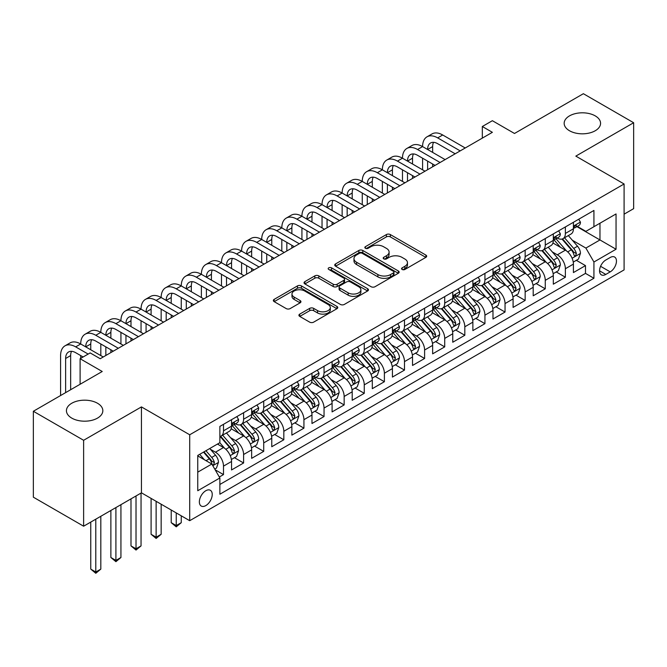 <?xml version="1.0" encoding="UTF-8"?>
<svg xmlns="http://www.w3.org/2000/svg" width="667" height="667" viewBox="0 0 667 667"><rect width="100%" height="100%" fill="white"/><g stroke="black" fill="none" stroke-linecap="round" stroke-linejoin="round"><path stroke-width="1" d="M402.134 269.468A1.951 1.126 0 0 0 404.894 269.468L425.871 257.362A2.793 1.609 0 0 0 426.688 256.22A2.793 1.609 0 0 0 425.871 255.077L390.337 234.567A2.793 1.609 0 0 0 386.393 234.567L365.416 246.673A1.951 1.126 0 0 0 364.849 247.474A1.951 1.126 0 0 0 365.416 248.274A1.951 1.126 0 0 0 368.184 248.274L370.894 246.707A8.929 5.161 0 0 1 383.525 246.707L386.493 248.416A8.929 5.161 0 0 1 389.103 252.059A8.929 5.161 0 0 1 386.493 255.711L383.775 257.279A1.951 1.126 0 0 0 383.2 258.071A1.951 1.126 0 0 0 383.775 258.871A1.951 1.126 0 0 0 386.543 258.871L389.253 257.304A8.929 5.161 0 0 1 401.884 257.304L404.844 259.013A8.929 5.161 0 0 1 407.462 262.656A8.929 5.161 0 0 1 404.844 266.308L402.134 267.876A1.951 1.126 0 0 0 401.559 268.676A1.951 1.126 0 0 0 402.134 269.468L402.134 267.876M97.499 403.252A18.201 10.505 0 0 0 77.664 400.975A18.201 10.505 0 0 0 66.433 410.68A18.201 10.505 0 0 0 71.761 418.109A18.201 10.505 0 0 0 91.596 420.393A18.201 10.505 0 0 0 102.835 410.68A18.201 10.505 0 0 0 97.499 403.252M595.239 115.883A18.201 10.505 0 0 0 575.404 113.607A18.201 10.505 0 0 0 564.165 123.312A18.201 10.505 0 0 0 569.501 130.749A18.201 10.505 0 0 0 589.336 133.025A18.201 10.505 0 0 0 600.567 123.312A18.201 10.505 0 0 0 595.239 115.883M205.795 505.603A9.105 5.253 120 0 0 211.747 497.582A9.105 5.253 120 0 0 210.347 490.287A9.105 5.253 120 0 0 205.795 490.737A9.105 5.253 120 0 0 199.85 498.758A9.105 5.253 120 0 0 201.251 506.053A9.105 5.253 120 0 0 205.795 505.603M299.733 314.115A2.793 1.609 0 0 0 298.916 315.258A2.793 1.609 0 0 0 299.733 316.4L309.705 322.153A2.793 1.609 0 0 0 313.648 322.153L336.943 308.704A2.793 1.609 0 0 0 337.76 307.562A2.793 1.609 0 0 0 336.943 306.42L301.409 285.91A2.793 1.609 0 0 0 297.465 285.91L274.17 299.358A2.793 1.609 0 0 0 273.353 300.5A2.793 1.609 0 0 0 274.17 301.634L286.21 308.588A2.793 1.609 0 0 0 290.162 308.588L300.125 302.835A2.793 1.609 0 0 0 300.942 301.692A2.793 1.609 0 0 0 300.125 300.559L294.155 297.107A7.47 4.31 0 0 1 291.971 294.055A7.47 4.31 0 0 1 296.582 290.078A7.47 4.31 0 0 1 304.719 291.012L328.106 304.519A7.47 4.31 0 0 1 330.298 307.562A7.47 4.31 0 0 1 325.688 311.547A7.47 4.31 0 0 1 317.55 310.614L313.648 308.362A2.793 1.609 0 0 0 309.705 308.362L299.733 314.115L299.733 316.4M624.095 214.174L633.65 208.654L633.65 122.736L583.375 93.705L514.499 133.475L492.371 120.702L482.316 126.505L492.371 132.316L100.217 358.721L90.162 352.918L80.107 358.721L80.107 384.267M83.625 440.287L83.625 526.205L141.446 492.83L141.446 406.903L83.625 440.287L33.35 411.264L102.226 371.494L80.107 358.721M141.446 406.903L189.711 434.776L624.095 183.984L624.095 269.902L189.711 520.694L189.711 434.776M633.65 122.736L575.829 156.12L624.095 183.984M371.094 286.71A2.793 1.609 0 0 0 375.037 286.71L398.332 273.262A2.793 1.609 0 0 0 399.149 272.119A2.793 1.609 0 0 0 398.332 270.977L362.798 250.467A2.793 1.609 0 0 0 358.854 250.467L335.559 263.915A2.793 1.609 0 0 0 334.742 265.057A2.793 1.609 0 0 0 335.559 266.191L371.094 286.71M329.531 269.893A1.951 1.126 0 0 1 331.516 270.168L331.516 267.842L367.642 288.703A2.793 1.609 0 0 1 368.459 289.845A2.793 1.609 0 0 1 367.642 290.979L344.347 304.427A2.793 1.609 0 0 1 340.395 304.427L304.869 283.917L304.869 281.632A2.793 1.609 0 0 0 304.044 282.775A2.793 1.609 0 0 0 304.869 283.917M304.869 281.632L314.832 275.88A2.793 1.609 0 0 1 318.784 275.88L333.192 284.2A2.793 1.609 0 0 0 337.143 284.2L343.755 280.382A2.793 1.609 0 0 0 344.572 279.24A2.793 1.609 0 0 0 343.755 278.106L328.748 269.443A1.951 1.126 0 0 1 328.181 268.643A1.951 1.126 0 0 1 329.381 267.6A1.951 1.126 0 0 1 331.516 267.842M83.625 526.205L33.35 497.182L33.35 411.264M219.326 477.005L223.495 474.596L215.149 469.776M210.405 449.275L215.449 452.193A11.372 6.57 60 0 1 223.495 466.125L231.541 461.481L231.541 469.952L243.605 462.99L234.459 457.704M230.515 437.66L235.559 440.579A11.372 6.57 60 0 1 243.605 454.51L251.651 449.866L251.651 458.346L263.715 451.376L254.569 446.098M250.625 426.055L255.669 428.964A11.372 6.57 60 0 1 263.715 442.905L271.761 438.261L271.761 446.732L283.825 439.77L274.679 434.484M270.735 414.44L275.779 417.359A11.372 6.57 60 0 1 283.825 431.291L291.871 426.647L291.871 435.126L303.935 428.156L294.789 422.87M290.845 402.835L295.89 405.744A11.372 6.57 60 0 1 303.935 419.676L311.981 415.032L311.981 423.512L324.045 416.542L314.899 411.264M310.955 391.221L316.008 394.139A11.372 6.57 60 0 1 324.045 408.071L332.091 403.427L332.091 411.898L344.155 404.936L335.009 399.65M331.065 379.606L336.118 382.524A11.372 6.57 60 0 1 344.155 396.456L352.201 391.812L352.201 400.292L364.265 393.322L355.119 388.044M351.175 368.001L356.228 370.919A11.372 6.57 60 0 1 364.265 384.851L372.311 380.207L372.311 388.678L384.384 381.716L375.229 376.43M371.286 356.386L376.338 359.305A11.372 6.57 60 0 1 384.384 373.237L392.421 368.593L392.421 377.072L404.494 370.102L395.339 364.816M391.396 344.781L396.448 347.69A11.372 6.57 60 0 1 404.494 361.622L412.531 356.978L412.531 365.458L424.604 358.487L415.449 353.21M411.506 333.167L416.558 336.085A11.372 6.57 60 0 1 424.604 350.017L432.641 345.373L432.641 353.843L444.714 346.882L435.559 341.596M431.616 321.561L436.668 324.47A11.372 6.57 60 0 1 444.714 338.402L452.76 333.758L452.76 342.238L464.824 335.268L455.669 329.99M451.726 309.947L456.778 312.865A11.372 6.57 60 0 1 464.824 326.797L472.87 322.153L472.87 330.624L484.934 323.662L475.779 318.376M471.836 298.332L476.888 301.251A11.372 6.57 60 0 1 484.934 315.183L492.98 310.539L492.98 319.018L505.044 312.048L495.889 306.762M491.946 286.727L496.998 289.636A11.372 6.57 60 0 1 505.044 303.577L513.09 298.924L513.09 307.404L525.154 300.442L516 295.156M512.064 275.112L517.108 278.031A11.372 6.57 60 0 1 525.154 291.963L533.2 287.319L533.2 295.789L545.264 288.828L536.11 283.542M532.174 263.507L537.218 266.416A11.372 6.57 60 0 1 545.264 280.348L553.31 275.704L553.31 284.184L565.374 277.214L565.374 268.743A11.372 6.57 -120 0 0 557.329 254.811L552.284 251.893M556.228 271.936L565.374 277.214M231.541 461.481A11.372 6.57 -120 0 0 223.495 447.549L217.459 444.064M251.651 449.866A11.372 6.57 -120 0 0 243.605 435.935L231.166 428.756M271.761 438.261A11.372 6.57 -120 0 0 263.715 424.32L251.276 417.142M291.871 426.647A11.372 6.57 -120 0 0 283.825 412.715L271.394 405.536M311.981 415.032A11.372 6.57 -120 0 0 303.935 401.1L291.504 393.922M332.091 403.427A11.372 6.57 -120 0 0 324.045 389.495L311.614 382.308M352.201 391.812A11.372 6.57 -120 0 0 344.155 377.881L331.724 370.702M372.311 380.207A11.372 6.57 -120 0 0 364.265 366.266L351.834 359.088M392.421 368.593A11.372 6.57 -120 0 0 384.384 354.661L371.944 347.482M412.531 356.978A11.372 6.57 -120 0 0 404.494 343.046L392.054 335.868M432.641 345.373A11.372 6.57 -120 0 0 424.604 331.441L412.164 324.254M452.76 333.758A11.372 6.57 -120 0 0 444.714 319.827L432.274 312.648M472.87 322.153A11.372 6.57 -120 0 0 464.824 308.221L452.384 301.034M492.98 310.539A11.372 6.57 -120 0 0 484.934 296.607L472.494 289.428M513.09 298.924A11.372 6.57 -120 0 0 505.044 284.992L492.605 277.814M533.2 287.319A11.372 6.57 -120 0 0 525.154 273.387L512.715 266.208M553.31 275.704A11.372 6.57 -120 0 0 545.264 261.772L532.825 254.594M610.222 257.479L605.794 260.03A8.813 5.094 120 0 0 600.033 267.8A8.813 5.094 120 0 0 601.392 274.871A8.813 5.094 120 0 0 605.794 274.429L610.222 271.878A8.813 5.094 120 0 0 615.983 264.107A8.813 5.094 120 0 0 614.632 257.045A8.813 5.094 120 0 0 610.222 257.479M197.757 472.161L211.831 464.032L219.877 477.964L219.877 494.222L593.93 278.264L593.93 262.006L585.884 248.074L572.394 240.278M219.877 477.964L197.757 490.737L197.757 455.444L219.877 442.671L219.877 426.413L593.93 210.455L593.93 226.705L616.05 213.94L616.05 249.233L593.93 262.006M235.459 423.795L235.559 423.862A11.372 6.57 60 0 0 241.246 424.42L249.291 419.776A11.372 6.57 -120 0 0 251.651 414.574L251.651 408.071M255.569 412.189L255.669 412.248A11.372 6.57 60 0 0 261.364 412.815L269.401 408.171A11.372 6.57 -120 0 0 271.761 402.96L271.761 396.456M275.679 400.575L275.779 400.642A11.372 6.57 60 0 0 281.474 401.2L289.511 396.557A11.372 6.57 -120 0 0 291.871 391.346L291.871 384.851M295.789 388.969L295.89 389.028A11.372 6.57 60 0 0 301.584 389.586L309.63 384.942A11.372 6.57 -120 0 0 311.981 379.74L311.981 373.237M315.9 377.355L316.008 377.414A11.372 6.57 60 0 0 321.694 377.981L329.74 373.337A11.372 6.57 -120 0 0 332.091 368.126L332.091 361.622M336.01 365.741L336.118 365.808A11.372 6.57 60 0 0 341.804 366.366L349.85 361.722A11.372 6.57 -120 0 0 352.201 356.52L352.201 350.017M356.12 354.135L356.228 354.194A11.372 6.57 60 0 0 361.914 354.761L369.96 350.117A11.372 6.57 -120 0 0 372.311 344.906L372.311 338.402M376.23 342.521L376.338 342.588A11.372 6.57 60 0 0 382.024 343.146L390.07 338.502A11.372 6.57 -120 0 0 392.421 333.292L392.421 326.797M396.34 330.915L396.448 330.974A11.372 6.57 60 0 0 402.134 331.541L410.18 326.897A11.372 6.57 -120 0 0 412.531 321.686L412.531 315.183M416.45 319.301L416.558 319.36A11.372 6.57 60 0 0 422.244 319.927L430.29 315.283A11.372 6.57 -120 0 0 432.641 310.072L432.641 303.568M436.56 307.687L436.668 307.754A11.372 6.57 60 0 0 442.354 308.312L450.4 303.668A11.372 6.57 -120 0 0 452.76 298.466L452.76 291.963M456.67 296.081L456.778 296.14A11.372 6.57 60 0 0 462.464 296.707L470.51 292.063A11.372 6.57 -120 0 0 472.87 286.852L472.87 280.348M476.78 284.467L476.888 284.534A11.372 6.57 60 0 0 482.574 285.092L490.62 280.448A11.372 6.57 -120 0 0 492.98 275.246L492.98 268.743M496.89 272.861L496.998 272.92A11.372 6.57 60 0 0 502.685 273.487L510.73 268.843A11.372 6.57 -120 0 0 513.09 263.632L513.09 257.128M517 261.247L517.108 261.306A11.372 6.57 60 0 0 522.795 261.873L530.84 257.229A11.372 6.57 -120 0 0 533.2 252.018L533.2 245.514M537.118 249.641L537.218 249.7A11.372 6.57 60 0 0 542.905 250.258L550.95 245.614A11.372 6.57 -120 0 0 553.31 240.412L553.31 233.909M219.877 484.467L585.484 273.387L585.484 265.608L573.42 272.57L573.42 264.099A11.372 6.57 -120 0 0 565.374 250.167L552.935 242.98M557.228 238.027L557.329 238.086A11.372 6.57 -120 0 0 563.015 238.653A11.372 6.57 -120 0 0 565.374 233.442L565.374 226.938M563.015 238.653L571.06 234.009A11.372 6.57 -120 0 0 573.42 228.798L573.42 222.294M223.495 424.32L223.495 430.824A11.372 6.57 60 0 1 221.136 436.035A11.372 6.57 60 0 1 219.877 436.493M221.136 436.035L229.181 431.391A11.372 6.57 -120 0 0 231.541 426.18L231.541 419.676M243.605 412.715L243.605 419.218A11.372 6.57 60 0 1 241.246 424.42M263.715 401.1L263.715 407.604A11.372 6.57 60 0 1 261.364 412.815M283.825 389.495L283.825 395.99A11.372 6.57 60 0 1 281.474 401.2M303.935 377.881L303.935 384.384A11.372 6.57 60 0 1 301.584 389.586M324.045 366.266L324.045 372.77A11.372 6.57 60 0 1 321.694 377.981M344.155 354.661L344.155 361.164A11.372 6.57 60 0 1 341.804 366.366M364.265 343.046L364.265 349.55A11.372 6.57 60 0 1 361.914 354.761M384.384 331.441L384.384 337.944A11.372 6.57 60 0 1 382.024 343.146M404.494 319.827L404.494 326.33A11.372 6.57 60 0 1 402.134 331.541M424.604 308.212L424.604 314.716A11.372 6.57 60 0 1 422.244 319.927M444.714 296.607L444.714 303.11A11.372 6.57 60 0 1 442.354 308.312M464.824 284.992L464.824 291.496A11.372 6.57 60 0 1 462.464 296.707M484.934 273.387L484.934 279.89A11.372 6.57 60 0 1 482.574 285.092M505.044 261.772L505.044 268.276A11.372 6.57 60 0 1 502.685 273.487M525.154 250.158L525.154 256.662A11.372 6.57 60 0 1 522.795 261.873M545.264 238.553L545.264 245.056A11.372 6.57 60 0 1 542.905 250.258M545.264 280.348L545.264 288.828M525.154 291.963L525.154 300.442M505.044 303.577L505.044 312.048M484.934 315.183L484.934 323.662M464.824 326.797L464.824 335.268M444.714 338.402L444.714 346.882M424.604 350.017L424.604 358.487M404.494 361.622L404.494 370.102M384.384 373.237L384.384 381.716M364.265 384.851L364.265 393.322M344.155 396.456L344.155 404.936M324.045 408.071L324.045 416.542M303.935 419.676L303.935 428.156M283.825 431.291L283.825 439.77M263.715 442.905L263.715 451.376M243.605 454.51L243.605 462.99M223.495 466.125L223.495 474.596M211.831 464.032L197.757 455.903M585.884 248.074L599.966 239.945L599.966 223.228L616.05 213.94M576.93 226.647L616.05 249.233M577.339 226.413L585.884 231.357L593.93 226.705M141.446 492.83L189.711 520.694M482.316 126.505L482.316 138.119M576.338 260.322L585.484 265.608M585.484 273.387L593.93 278.264M402.918 269.743L404.844 268.626A8.929 5.161 0 0 0 407.462 264.982L407.462 262.656M389.103 252.059L389.103 254.385A8.929 5.161 0 0 1 386.493 258.029L384.559 259.146M425.829 257.379L390.337 236.893A2.793 1.609 0 0 0 386.393 236.893L366.2 248.549M398.299 273.278L362.798 252.785A2.793 1.609 0 0 0 358.854 252.785L335.601 266.216M393.397 272.92A1.951 1.126 0 0 0 393.972 272.119A1.951 1.126 0 0 0 393.397 271.319L362.206 253.318A1.951 1.126 0 0 0 359.446 253.318L356.587 254.969A8.929 5.161 0 0 0 353.969 258.613A8.929 5.161 0 0 0 356.587 262.264L377.906 274.571A8.929 5.161 0 0 0 390.537 274.571L393.397 272.92L393.397 275.238A1.951 1.126 0 0 0 393.972 274.445L393.972 272.119M353.969 258.613L353.969 260.939A8.929 5.161 0 0 0 356.587 264.582L356.587 262.264M393.397 275.238L390.537 276.888A8.929 5.161 0 0 1 377.906 276.888L356.587 264.582M304.902 283.934L314.832 278.206L314.832 275.88M344.572 279.24L344.572 281.566A2.793 1.609 0 0 1 343.755 282.708L337.143 286.518A2.793 1.609 0 0 1 333.192 286.518L318.784 278.206A2.793 1.609 0 0 0 314.832 278.206M331.516 270.168L367.6 291.004M348.149 292.83A7.47 4.31 0 0 0 356.286 293.772A7.47 4.31 0 0 0 360.897 289.786A7.47 4.31 0 0 0 358.704 286.735L350.467 281.974A2.793 1.609 0 0 0 346.515 281.974L339.903 285.793A2.793 1.609 0 0 0 339.086 286.935A2.793 1.609 0 0 0 339.903 288.077L348.149 292.83L348.149 295.156A7.47 4.31 0 0 0 356.286 296.09A7.47 4.31 0 0 0 360.897 292.104L360.897 289.786M339.086 286.935L339.086 289.261A2.793 1.609 0 0 0 339.903 290.395L339.903 288.077M348.149 295.156L339.903 290.395M330.298 307.562L330.298 309.888A7.47 4.31 0 0 1 325.688 313.865A7.47 4.31 0 0 1 317.55 312.931L313.648 310.68A2.793 1.609 0 0 0 309.705 310.68L299.766 316.416M291.971 294.055L291.971 296.381A7.47 4.31 0 0 0 294.155 299.433L294.155 297.107M300.092 302.851L294.155 299.433M336.902 308.721L301.409 288.236A2.793 1.609 0 0 0 297.465 288.236L274.204 301.659M573.253 262.106L578.447 259.104L580.457 253.302A7.537 4.352 -120 0 0 577.522 246.223L568.334 235.584M566.491 250.9L555.995 238.736M560.513 247.357L554.419 240.303A18.059 10.43 -120 0 0 553.86 239.67M561.998 239.061L571.286 249.817A7.537 4.352 60 0 1 573.979 255.011L574.52 255.903L575.538 255.761L576.388 253.618A7.537 4.352 -120 0 0 573.703 248.424L564.515 237.785M562.539 238.886L572.528 250.45A3.844 2.218 60 0 1 573.495 251.951L576.388 253.618M578.748 219.218L580.457 222.178A7.537 4.352 60 0 1 578.898 225.513L575.079 227.722A7.537 4.352 -120 0 0 576.388 225.988L576.23 225.313M60.597 395.531L60.597 355.586A21.327 12.314 60 0 1 65.016 345.823L70.043 342.921A21.327 12.314 60 0 1 80.707 343.98A21.327 12.314 60 0 1 85.126 334.209L90.153 331.307A21.327 12.314 60 0 1 100.817 332.366A21.327 12.314 60 0 1 105.236 322.603L110.263 319.701A21.327 12.314 60 0 1 120.935 320.752A21.327 12.314 60 0 1 125.346 310.989L130.373 308.087A21.327 12.314 60 0 1 141.045 309.146A21.327 12.314 60 0 1 145.456 299.383L150.484 296.482A21.327 12.314 60 0 1 161.156 297.532A21.327 12.314 60 0 1 165.574 287.769L170.602 284.867A21.327 12.314 60 0 1 181.266 285.926A21.327 12.314 60 0 1 185.684 276.163L190.712 273.253A21.327 12.314 60 0 1 201.376 274.312A21.327 12.314 60 0 1 205.795 264.549L210.822 261.647A21.327 12.314 60 0 1 221.486 262.706A21.327 12.314 60 0 1 225.905 252.935L230.932 250.033A21.327 12.314 60 0 1 241.596 251.092A21.327 12.314 60 0 1 246.015 241.329L251.042 238.427A21.327 12.314 60 0 1 261.706 239.478A21.327 12.314 60 0 1 266.125 229.715L271.152 226.813A21.327 12.314 60 0 1 281.816 227.872A21.327 12.314 60 0 1 286.235 218.109L291.262 215.199A21.327 12.314 60 0 1 301.926 216.258A21.327 12.314 60 0 1 306.345 206.495L311.372 203.593A21.327 12.314 60 0 1 322.036 204.652A21.327 12.314 60 0 1 326.455 194.881L331.482 191.979A21.327 12.314 60 0 1 342.146 193.038A21.327 12.314 60 0 1 346.565 183.275L351.592 180.373A21.327 12.314 60 0 1 362.256 181.424A21.327 12.314 60 0 1 366.675 171.661L371.702 168.759A21.327 12.314 60 0 1 382.366 169.818A21.327 12.314 60 0 1 386.785 160.055L391.812 157.145A21.327 12.314 60 0 1 402.476 158.204A21.327 12.314 60 0 1 406.895 148.441L411.923 145.539A21.327 12.314 60 0 1 422.586 146.598A21.327 12.314 60 0 1 427.005 136.827L432.033 133.925A21.327 12.314 60 0 1 442.696 134.984L465.224 147.991M427.005 136.827A21.327 12.314 60 0 1 437.669 137.886L460.197 150.892M573.67 228.072L573.703 228.072A7.537 4.352 -120 0 0 575.079 227.722M575.413 225.421L576.388 225.988C575.913 224.846 575.112 225.313 573.979 227.38A7.537 4.352 60 0 1 573.42 228.447M455.169 153.794L437.669 143.688A14.224 8.212 -120 0 0 430.565 142.988A14.224 8.212 -120 0 0 427.614 149.5L432.641 146.598L432.641 152.401M433.533 142.329A14.224 8.212 -120 0 0 432.641 146.598M427.614 161.106L427.614 169.701M432.641 164.015L432.641 166.8M422.586 169.818L422.586 158.204M553.143 273.712L558.337 270.71L560.347 264.907A7.537 4.352 -120 0 0 557.412 257.829L548.224 247.19M546.381 262.506L535.876 250.35M540.403 258.971L534.309 251.909A18.059 10.43 -120 0 0 533.75 251.284M541.879 250.667L551.175 261.431A7.537 4.352 60 0 1 553.86 266.625L554.41 267.517L555.428 267.375L556.278 265.233A7.537 4.352 -120 0 0 553.593 260.038L544.405 249.4M542.429 250.492L552.418 262.056A3.844 2.218 60 0 1 553.385 263.557L556.278 265.233M533.025 285.326L538.227 282.324L540.237 276.522A7.537 4.352 -120 0 0 537.302 269.443L528.114 258.804M526.271 274.12L515.766 261.964M520.293 270.577L514.199 263.523A18.059 10.43 -120 0 0 513.64 262.898M521.769 262.281L531.065 273.045A7.537 4.352 60 0 1 533.75 278.231L534.3 279.131L535.318 278.981L536.168 276.838A7.537 4.352 -120 0 0 533.483 271.652L524.295 261.014M522.319 262.106L532.308 273.67A3.844 2.218 60 0 1 533.275 275.171L536.168 276.838M512.915 296.94L518.117 293.939L520.127 288.127A7.537 4.352 -120 0 0 517.192 281.057L508.004 270.418M506.161 285.734L495.656 273.57M500.183 282.191L494.089 275.137A18.059 10.43 -120 0 0 493.53 274.504M501.659 273.895L510.955 284.651A7.537 4.352 60 0 1 513.64 289.845L514.19 290.737L515.207 290.595L516.058 288.452A7.537 4.352 -120 0 0 513.373 283.258L504.177 272.62M502.209 273.72L512.198 285.276A3.844 2.218 60 0 1 513.165 286.777L516.058 288.452M492.805 308.546L498.007 305.544L500.017 299.741A7.537 4.352 -120 0 0 497.082 292.663L487.894 282.024M486.051 297.34L475.546 285.184M480.073 293.797L473.979 286.743A18.059 10.43 -120 0 0 473.42 286.118M481.549 285.501L490.845 296.265A7.537 4.352 60 0 1 493.53 301.459L494.08 302.351L495.097 302.201L495.948 300.058A7.537 4.352 -120 0 0 493.255 294.872L484.067 284.234M482.099 285.326L492.088 296.89A3.844 2.218 60 0 1 493.055 298.391L495.948 300.058M558.638 230.832L560.347 233.792A7.537 4.352 60 0 1 558.788 237.127L554.969 239.328A7.537 4.352 -120 0 0 556.278 237.594L556.12 236.927M406.895 148.441A21.327 12.314 60 0 1 417.559 149.5L422.586 146.598L445.114 159.596M417.559 149.5L440.087 162.498M553.56 239.686L553.593 239.686A7.537 4.352 -120 0 0 554.969 239.328M555.303 237.035L556.278 237.594C555.803 236.46 555.002 236.927 553.86 238.986A7.537 4.352 60 0 1 553.31 240.062M435.059 165.408L417.559 155.303A14.224 8.212 -120 0 0 410.455 154.602A14.224 8.212 -120 0 0 407.504 161.106L412.531 158.204L412.531 164.007M413.423 153.944A14.224 8.212 -120 0 0 412.531 158.204M407.504 172.72L407.504 181.307M412.531 175.621L412.531 178.406M402.476 181.424L402.476 169.818M538.527 242.438L540.237 245.406A7.537 4.352 60 0 1 538.678 248.733L534.851 250.942A7.537 4.352 -120 0 0 536.168 249.208L536.01 248.541M386.785 160.055A21.327 12.314 60 0 1 397.449 161.106L402.476 158.204L425.004 171.211M397.449 161.106L419.977 174.112M533.45 251.292L533.483 251.292A7.537 4.352 -120 0 0 534.851 250.942M535.192 248.641L536.168 249.208C535.693 248.074 534.892 248.533 533.75 250.6A7.537 4.352 60 0 1 533.2 251.676M414.949 177.013L397.449 166.917A14.224 8.212 -120 0 0 390.345 166.208A14.224 8.212 -120 0 0 387.394 172.72L392.421 169.818L392.421 175.621M393.313 165.549A14.224 8.212 -120 0 0 392.421 169.818M387.394 184.334L387.394 192.921M392.421 187.235L392.421 190.02M382.366 193.038L382.366 181.424M518.417 254.052L520.127 257.012A7.537 4.352 60 0 1 518.567 260.347L514.741 262.556A7.537 4.352 -120 0 0 516.058 260.814L515.899 260.147M366.675 171.661A21.327 12.314 60 0 1 377.339 172.72L382.366 169.818L404.894 182.816M377.339 172.72L399.867 185.726M513.34 262.906L513.373 262.906A7.537 4.352 -120 0 0 514.741 262.556M515.082 260.255L516.058 260.814C515.583 259.68 514.774 260.147 513.64 262.214A7.537 4.352 60 0 1 513.09 263.282M394.839 188.628L377.339 178.523A14.224 8.212 -120 0 0 370.235 177.822A14.224 8.212 -120 0 0 367.284 184.334L372.311 181.424L372.311 187.235M373.203 177.164A14.224 8.212 -120 0 0 372.311 181.424M367.284 195.94L367.284 204.536M372.311 198.841L372.311 201.626M362.256 204.652L362.256 193.038M498.307 265.666L500.017 268.626A7.537 4.352 60 0 1 498.457 271.961L494.631 274.162A7.537 4.352 -120 0 0 495.948 272.428L495.789 271.761M346.565 183.275A21.327 12.314 60 0 1 357.229 184.334L362.256 181.424L384.784 194.43M357.229 184.334L379.756 197.332M493.23 274.521L493.255 274.521A7.537 4.352 -120 0 0 494.631 274.162M494.972 271.869L495.948 272.428C495.473 271.294 494.664 271.761 493.53 273.82A7.537 4.352 60 0 1 492.98 274.896M374.729 200.233L357.229 190.137A14.224 8.212 -120 0 0 350.117 189.428A14.224 8.212 -120 0 0 347.173 195.94L352.201 193.038L352.201 198.841M353.093 188.778A14.224 8.212 -120 0 0 352.201 193.038M347.173 207.554L347.173 216.141M352.201 210.455L352.201 213.24M342.146 216.258L342.146 204.652M472.695 320.16L477.897 317.159L479.906 311.347A7.537 4.352 -120 0 0 476.972 304.277L467.784 293.638M465.941 308.954L455.436 296.79M459.963 305.411L453.868 298.357A18.059 10.43 -120 0 0 453.31 297.724M461.439 297.115L470.735 307.871A7.537 4.352 60 0 1 473.42 313.065L473.97 313.957L474.987 313.815L475.838 311.672A7.537 4.352 -120 0 0 473.145 306.478L463.957 295.84M461.989 296.94L471.978 308.504A3.844 2.218 60 0 1 472.945 310.005L475.838 311.672M478.197 277.272L479.906 280.232A7.537 4.352 60 0 1 478.347 283.567L474.52 285.776A7.537 4.352 -120 0 0 475.838 284.042L475.679 283.367M326.455 194.881A21.327 12.314 60 0 1 337.118 195.94L342.146 193.038L364.674 206.045M337.118 195.94L359.646 208.946M473.12 286.126L473.145 286.126A7.537 4.352 -120 0 0 474.52 285.776M474.862 283.475L475.838 284.042C475.363 282.9 474.554 283.367 473.42 285.434A7.537 4.352 60 0 1 472.87 286.502M354.619 211.848L337.118 201.742A14.224 8.212 -120 0 0 330.007 201.042A14.224 8.212 -120 0 0 327.063 207.554L332.091 204.652L332.091 210.455M332.983 200.383A14.224 8.212 -120 0 0 332.091 204.652M327.063 219.16L327.063 227.755M332.091 222.061L332.091 224.854M322.036 227.872L322.036 216.258M452.585 331.766L457.787 328.764L459.796 322.961A7.537 4.352 -120 0 0 456.862 315.883L447.674 305.244M445.831 320.56L435.326 308.404M439.853 317.025L433.758 309.963A18.059 10.43 -120 0 0 433.2 309.338M441.329 308.721L450.625 319.485A7.537 4.352 60 0 1 453.31 324.679L453.86 325.571L454.877 325.429L455.728 323.287A7.537 4.352 -120 0 0 453.035 318.092L443.847 307.454M441.879 308.546L451.859 320.11A3.844 2.218 60 0 1 452.835 321.611L455.728 323.287M458.087 288.886L459.796 291.846A7.537 4.352 60 0 1 458.237 295.181L454.41 297.382A7.537 4.352 -120 0 0 455.728 295.648L455.569 294.981M306.345 206.495A21.327 12.314 60 0 1 317.008 207.554L322.036 204.652L344.564 217.65M317.008 207.554L339.536 220.552M453.01 297.74L453.035 297.74A7.537 4.352 -120 0 0 454.41 297.382M454.752 295.089L455.728 295.648C455.253 294.514 454.444 294.981 453.31 297.04A7.537 4.352 60 0 1 452.76 298.116M334.509 223.462L317.008 213.357A14.224 8.212 -120 0 0 309.897 212.656A14.224 8.212 -120 0 0 306.953 219.16L311.981 216.258L311.981 222.061M312.873 211.998A14.224 8.212 -120 0 0 311.981 216.258M306.953 230.774L306.953 239.361M311.981 233.675L311.981 236.46M301.926 239.478L301.926 227.872M432.474 343.38L437.669 340.378L439.686 334.576A7.537 4.352 -120 0 0 436.752 327.497L427.555 316.858M425.721 332.174L415.216 320.018M419.743 328.631L413.648 321.577A18.059 10.43 -120 0 0 413.09 320.944M421.219 320.335L430.515 331.099A7.537 4.352 60 0 1 433.2 336.285L433.75 337.177L434.767 337.035L435.618 334.892A7.537 4.352 -120 0 0 432.925 329.698L423.737 319.068M421.769 320.16L431.749 331.724A3.844 2.218 60 0 1 432.716 333.225L435.618 334.892M437.977 300.492L439.686 303.452A7.537 4.352 60 0 1 438.119 306.787L434.3 308.996A7.537 4.352 -120 0 0 435.618 307.262L435.459 306.595M286.235 218.109A21.327 12.314 60 0 1 296.898 219.16L301.926 216.258L324.454 229.265M296.898 219.16L319.426 232.166M432.9 309.346L432.925 309.346A7.537 4.352 -120 0 0 434.3 308.996M434.642 306.695L435.618 307.262C435.142 306.128 434.334 306.587 433.2 308.654A7.537 4.352 60 0 1 432.641 309.73M314.399 235.067L296.898 224.971A14.224 8.212 -120 0 0 289.786 224.262A14.224 8.212 -120 0 0 286.843 230.774L291.871 227.872L291.871 233.675M292.763 223.603A14.224 8.212 -120 0 0 291.871 227.872M286.843 242.379L286.843 250.975M291.871 245.289L291.871 248.074M281.816 251.092L281.816 239.478M412.364 354.986L417.559 351.993L419.576 346.181A7.537 4.352 -120 0 0 416.642 339.103L407.445 328.472M405.611 343.78L395.106 331.624M399.633 340.245L393.538 333.183A18.059 10.43 -120 0 0 392.98 332.558M401.109 331.949L410.405 342.705A7.537 4.352 60 0 1 413.09 347.899L413.64 348.791L414.657 348.649L415.508 346.507A7.537 4.352 -120 0 0 412.815 341.312L403.627 330.674M401.659 331.774L411.639 343.33A3.844 2.218 60 0 1 412.606 344.831L415.508 346.507M417.867 312.106L419.576 315.066A7.537 4.352 60 0 1 418.009 318.401L414.19 320.61A7.537 4.352 -120 0 0 415.508 318.868L415.341 318.201M266.125 229.715A21.327 12.314 60 0 1 276.788 230.774L281.816 227.872L304.335 240.87M276.788 230.774L299.308 243.78M412.79 320.96L412.815 320.96A7.537 4.352 -120 0 0 414.19 320.61M414.532 318.309L415.508 318.868C415.032 317.734 414.224 318.201 413.09 320.26A7.537 4.352 60 0 1 412.531 321.336M294.28 246.682L276.788 236.577A14.224 8.212 -120 0 0 269.676 235.876A14.224 8.212 -120 0 0 266.733 242.379L271.761 239.478L271.761 245.289M272.653 235.218A14.224 8.212 -120 0 0 271.761 239.478M266.733 253.994L266.733 262.59M271.761 256.895L271.761 259.68M261.706 262.706L261.706 251.092M392.254 366.6L397.449 363.598L399.458 357.795A7.537 4.352 -120 0 0 396.523 350.717L387.335 340.078M385.501 355.394L374.996 343.238M379.523 351.851L373.428 344.797A18.059 10.43 -120 0 0 372.87 344.172M380.999 343.555L390.295 354.319A7.537 4.352 60 0 1 392.98 359.505L393.53 360.405L394.547 360.255L395.389 358.112A7.537 4.352 -120 0 0 392.705 352.926L383.517 342.288M381.549 343.38L391.529 354.944A3.844 2.218 60 0 1 392.496 356.445L395.389 358.112M372.144 378.214L377.339 375.213L379.348 369.401A7.537 4.352 -120 0 0 376.413 362.331L367.225 351.692M365.383 367.008L354.886 354.844M359.413 363.465L353.318 356.411A18.059 10.43 -120 0 0 352.76 355.778M360.889 355.169L370.185 365.925A7.537 4.352 60 0 1 372.87 371.119L373.42 372.011L374.437 371.869L375.279 369.726A7.537 4.352 -120 0 0 372.595 364.532L363.407 353.894M361.431 354.994L371.419 366.55A3.844 2.218 60 0 1 372.386 368.059L375.279 369.726M352.034 389.82L357.229 386.818L359.238 381.015A7.537 4.352 -120 0 0 356.303 373.937L347.115 363.298M345.273 378.614L334.776 366.458M339.303 375.079L333.208 368.017A18.059 10.43 -120 0 0 332.641 367.392M340.779 366.775L350.075 377.539A7.537 4.352 60 0 1 352.76 382.733L353.31 383.625L354.327 383.483L355.169 381.341A7.537 4.352 -120 0 0 352.484 376.146L343.297 365.508M341.321 366.6L351.309 378.164A3.844 2.218 60 0 1 352.276 379.665L355.169 381.341M331.924 401.434L337.118 398.432L339.128 392.63A7.537 4.352 -120 0 0 336.193 385.551L327.005 374.912M325.163 390.228L314.666 378.072M319.193 386.685L313.098 379.631A18.059 10.43 -120 0 0 312.531 378.998M320.669 378.389L329.965 389.153A7.537 4.352 60 0 1 332.65 394.339L333.2 395.231L334.217 395.089L335.059 392.946A7.537 4.352 -120 0 0 332.374 387.752L323.187 377.113M321.211 378.214L331.199 389.778A3.844 2.218 60 0 1 332.166 391.279L335.059 392.946M311.814 413.04L317.008 410.047L319.018 404.235A7.537 4.352 -120 0 0 316.083 397.157L306.895 386.518M305.052 401.834L294.556 389.678M299.083 398.299L292.98 391.237A18.059 10.43 -120 0 0 292.421 390.612M300.559 390.003L309.847 400.759A7.537 4.352 60 0 1 312.54 405.953L313.09 406.845L314.107 406.703L314.949 404.561A7.537 4.352 -120 0 0 312.264 399.366L303.076 388.728M301.1 389.82L311.089 401.384A3.844 2.218 60 0 1 312.056 402.885L314.949 404.561M291.704 424.654L296.898 421.652L298.908 415.849A7.537 4.352 -120 0 0 295.973 408.771L286.785 398.132M284.942 413.448L274.445 401.292M278.964 409.905L272.87 402.851A18.059 10.43 -120 0 0 272.311 402.226M280.448 401.609L289.736 412.373A7.537 4.352 60 0 1 292.429 417.559L292.971 418.459L293.997 418.309L294.839 416.166A7.537 4.352 -120 0 0 292.154 410.98L282.966 400.342M280.99 401.434L290.979 412.998A3.844 2.218 60 0 1 291.946 414.499L294.839 416.166M176.238 512.915L176.238 525.571L181.266 522.67L181.266 515.816M181.266 522.67L176.238 526.847L171.211 522.67L171.211 510.013M171.211 522.67L176.238 525.571L176.238 526.847M271.594 436.268L276.788 433.267L278.798 427.455A7.537 4.352 -120 0 0 275.863 420.385L266.675 409.746M264.832 425.062L254.335 412.898M258.854 421.519L252.76 414.465A18.059 10.43 -120 0 0 252.201 413.832M260.338 413.223L269.626 423.979A7.537 4.352 60 0 1 272.319 429.173L272.861 430.065L273.887 429.923L274.729 427.78A7.537 4.352 -120 0 0 272.044 422.586L262.856 411.948M260.88 413.048L270.869 424.604A3.844 2.218 60 0 1 271.836 426.113L274.729 427.78M156.128 501.301L156.128 537.185L161.156 534.284L161.156 504.21M161.156 534.284L156.128 538.461L151.101 534.284L151.101 498.399M151.101 534.284L156.128 537.185L156.128 538.461M251.484 447.874L256.678 444.872L258.688 439.069A7.537 4.352 -120 0 0 255.753 431.991L246.565 421.352M244.722 436.668L234.225 424.512M238.744 433.133L232.65 426.071A18.059 10.43 -120 0 0 232.091 425.446M240.228 424.829L249.516 435.593A7.537 4.352 60 0 1 252.209 440.787L252.751 441.679L253.768 441.537L254.619 439.395A7.537 4.352 -120 0 0 251.934 434.2L242.746 423.562M240.77 424.654L250.759 436.218A3.844 2.218 60 0 1 251.726 437.719L254.619 439.395M136.018 495.965L136.018 548.791L141.045 545.889L141.045 493.063M141.045 545.889L136.018 550.067L130.99 545.889L130.99 498.866M130.99 545.889L136.018 548.791L136.018 550.067M231.374 459.488L236.568 456.486L238.578 450.684A7.537 4.352 -120 0 0 235.643 443.605L226.455 432.966M224.612 448.282L219.802 442.713M218.634 444.739L217.859 443.838M220.118 436.443L229.406 447.207A7.537 4.352 60 0 1 232.099 452.393L232.641 453.285L233.658 453.143L234.509 451A7.537 4.352 -120 0 0 231.824 445.806L222.636 435.167M220.66 436.268L230.649 447.832A3.844 2.218 60 0 1 231.616 449.333L234.509 451M115.908 507.57L115.908 560.405L120.935 557.504L120.935 504.669M120.935 557.504L115.908 561.681L110.872 557.504L110.872 510.48M110.872 557.504L115.908 560.405L115.908 561.681M397.757 323.72L399.458 326.68A7.537 4.352 60 0 1 397.899 330.015L394.08 332.216A7.537 4.352 -120 0 0 395.389 330.482L395.231 329.815M246.015 241.329A21.327 12.314 60 0 1 256.678 242.379L261.706 239.478L284.225 252.485M256.678 242.379L279.198 255.386M392.68 332.575L392.705 332.575A7.537 4.352 -120 0 0 394.08 332.216M394.422 329.923L395.389 330.482C394.922 329.348 394.114 329.806 392.98 331.874A7.537 4.352 60 0 1 392.421 332.95M274.17 258.287L256.678 248.191A14.224 8.212 -120 0 0 249.566 247.482A14.224 8.212 -120 0 0 246.623 253.994L251.651 251.092L251.651 256.895M252.543 246.832A14.224 8.212 -120 0 0 251.651 251.092M246.623 265.608L246.623 274.195M251.651 268.509L251.651 271.294M241.596 274.312L241.596 262.706M377.639 335.326L379.348 338.286A7.537 4.352 60 0 1 377.789 341.621L373.97 343.83A7.537 4.352 -120 0 0 375.279 342.096L375.121 341.421M225.905 252.935A21.327 12.314 60 0 1 236.568 253.994L241.596 251.092L264.115 264.099M236.568 253.994L259.088 267M372.561 344.18L372.595 344.18A7.537 4.352 -120 0 0 373.97 343.83M374.312 341.529L375.279 342.096C374.812 340.954 374.004 341.421 372.87 343.488A7.537 4.352 60 0 1 372.311 344.556M254.06 269.902L236.568 259.797A14.224 8.212 -120 0 0 229.456 259.096A14.224 8.212 -120 0 0 226.513 265.608L231.541 262.706L231.541 268.509M232.433 258.437A14.224 8.212 -120 0 0 231.541 262.706M226.513 277.214L226.513 285.81M231.541 280.115L231.541 282.908M221.486 285.926L221.486 274.312M357.529 346.94L359.238 349.9A7.537 4.352 60 0 1 357.679 353.235L353.86 355.436A7.537 4.352 -120 0 0 355.169 353.702L355.011 353.035M205.795 264.549A21.327 12.314 60 0 1 216.458 265.608L221.486 262.706L244.005 275.704M216.458 265.608L238.978 278.606M352.451 355.794L352.484 355.794A7.537 4.352 -120 0 0 353.86 355.436M354.202 353.143L355.169 353.702C354.694 352.568 353.894 353.035 352.76 355.094A7.537 4.352 60 0 1 352.201 356.17M233.95 281.507L216.458 271.411A14.224 8.212 -120 0 0 209.346 270.702A14.224 8.212 -120 0 0 206.403 277.214L211.431 274.312L211.431 280.115M212.323 270.052A14.224 8.212 -120 0 0 211.431 274.312M206.403 288.828L206.403 297.415M211.431 291.729L211.431 294.514M201.376 297.532L201.376 285.926M337.419 358.546L339.128 361.506A7.537 4.352 60 0 1 337.569 364.841L333.75 367.05A7.537 4.352 -120 0 0 335.059 365.316L334.901 364.649M185.684 276.163A21.327 12.314 60 0 1 196.348 277.214L201.376 274.312L223.895 287.319M196.348 277.214L218.868 290.22M332.341 367.4L332.374 367.4A7.537 4.352 -120 0 0 333.75 367.05M334.092 364.749L335.059 365.316C334.584 364.182 333.783 364.641 332.65 366.708A7.537 4.352 60 0 1 332.091 367.775M213.84 293.121L196.348 283.025A14.224 8.212 -120 0 0 189.236 282.316A14.224 8.212 -120 0 0 186.293 288.828L191.321 285.926L191.321 291.729M192.213 281.657A14.224 8.212 -120 0 0 191.321 285.926M186.293 300.433L186.293 309.029M191.321 303.343L191.321 306.128M181.266 309.146L181.266 297.532M317.309 370.16L319.018 373.12A7.537 4.352 60 0 1 317.459 376.455L313.64 378.664A7.537 4.352 -120 0 0 314.949 376.922L314.791 376.255M165.574 287.769A21.327 12.314 60 0 1 176.238 288.828L181.266 285.926L203.785 298.924M176.238 288.828L198.758 301.834M312.231 379.014L312.264 379.014A7.537 4.352 -120 0 0 313.64 378.664M313.974 376.363L314.949 376.922C314.474 375.788 313.673 376.255 312.54 378.314A7.537 4.352 60 0 1 311.981 379.39M193.73 304.736L176.238 294.631A14.224 8.212 -120 0 0 169.126 293.93A14.224 8.212 -120 0 0 166.183 300.433L171.211 297.532L171.211 303.343M172.094 293.272A14.224 8.212 -120 0 0 171.211 297.532M166.183 312.048L166.183 320.644M171.211 314.949L171.211 317.734M161.156 320.752L161.156 309.146M297.199 381.774L298.908 384.734A7.537 4.352 60 0 1 297.349 388.069L293.53 390.27A7.537 4.352 -120 0 0 294.839 388.536L294.681 387.869M145.456 299.383A21.327 12.314 60 0 1 156.128 300.433L161.156 297.532L183.675 310.539M156.128 300.433L178.648 313.44M292.121 390.62L292.154 390.62A7.537 4.352 -120 0 0 293.53 390.27M293.864 387.977L294.839 388.536C294.364 387.402 293.563 387.861 292.429 389.928A7.537 4.352 60 0 1 291.871 391.004M173.62 316.341L156.128 306.245A14.224 8.212 -120 0 0 149.016 305.536A14.224 8.212 -120 0 0 146.073 312.048L151.101 309.146L151.101 314.949M151.984 304.886A14.224 8.212 -120 0 0 151.101 309.146M146.073 323.662L146.073 332.249M151.101 326.563L151.101 329.348M141.045 332.366L141.045 320.752M277.088 393.38L278.798 396.34A7.537 4.352 60 0 1 277.239 399.675L273.42 401.884A7.537 4.352 -120 0 0 274.729 400.15L274.571 399.475M125.346 310.989A21.327 12.314 60 0 1 136.018 312.048L141.045 309.146L163.565 322.153M136.018 312.048L158.538 325.054M272.011 402.234L272.044 402.234A7.537 4.352 -120 0 0 273.42 401.884M273.753 399.583L274.729 400.15C274.254 399.008 273.453 399.475 272.319 401.542A7.537 4.352 60 0 1 271.761 402.61M153.51 327.956L136.018 317.851A14.224 8.212 -120 0 0 128.906 317.15A14.224 8.212 -120 0 0 125.963 323.662L130.99 320.752L130.99 326.563M131.874 316.492A14.224 8.212 -120 0 0 130.99 320.752M125.963 335.268L125.963 343.864M130.99 338.169L130.99 340.962M120.935 343.98L120.935 332.366M256.978 404.994L258.688 407.954A7.537 4.352 60 0 1 257.128 411.289L253.31 413.49A7.537 4.352 -120 0 0 254.619 411.756L254.46 411.089M105.236 322.603A21.327 12.314 60 0 1 115.908 323.662L120.935 320.752L143.455 333.758M115.908 323.662L138.428 336.66M251.901 413.848L251.934 413.848A7.537 4.352 -120 0 0 253.31 413.49M253.643 411.197L254.619 411.756C254.144 410.622 253.343 411.089 252.209 413.148A7.537 4.352 60 0 1 251.651 414.224M133.4 339.561L115.908 329.465A14.224 8.212 -120 0 0 108.796 328.756A14.224 8.212 -120 0 0 105.845 335.268L110.872 332.366L110.872 338.169M111.764 328.106A14.224 8.212 -120 0 0 110.872 332.366M105.845 346.882L105.845 355.469M110.872 349.783L110.872 352.568M100.817 355.586L100.817 343.98M236.868 416.6L238.578 419.56A7.537 4.352 60 0 1 237.018 422.895L233.2 425.104A7.537 4.352 -120 0 0 234.509 423.37L234.35 422.695M85.126 334.209A21.327 12.314 60 0 1 95.79 335.268L100.817 332.366L123.345 345.373M95.79 335.268L118.317 348.274M231.791 425.454L231.824 425.454A7.537 4.352 -120 0 0 233.2 425.104M233.533 422.803L234.509 423.37C234.034 422.236 233.233 422.695 232.099 424.762A7.537 4.352 60 0 1 231.541 425.829M113.29 351.175L95.79 341.079A14.224 8.212 -120 0 0 88.686 340.37A14.224 8.212 -120 0 0 85.735 346.882L90.762 343.98L90.762 349.783M91.654 339.711A14.224 8.212 -120 0 0 90.762 343.98M80.707 358.371L80.707 355.586M214.749 469.084L216.458 468.101L218.468 462.289A7.537 4.352 -120 0 0 215.533 455.211L209.746 448.516M204.344 459.713L199.691 454.319M198.524 456.353L197.757 455.453M203.51 452.118L209.296 458.813A7.537 4.352 60 0 1 211.981 464.007L212.531 464.899L213.548 464.757L214.399 462.615A7.537 4.352 -120 0 0 211.714 457.42L205.928 450.725M203.977 451.842L210.539 459.438A3.844 2.218 60 0 1 211.506 460.939L214.399 462.615M95.79 519.184L95.79 572.011L100.817 569.109L100.817 516.283M100.817 569.109L95.79 573.295L90.762 569.109L90.762 522.086M90.762 569.109L95.79 572.011L95.79 573.295M65.016 345.823A21.327 12.314 60 0 1 75.679 346.882L80.707 343.98L103.235 356.978M75.679 346.882L88.152 354.077M83.125 356.978L75.679 352.685A14.224 8.212 -120 0 0 68.576 351.984A14.224 8.212 -120 0 0 65.624 358.487L65.624 392.63M71.544 351.326A14.224 8.212 -120 0 0 70.652 355.586L70.652 389.72M215.449 452.193L223.495 447.549M235.559 440.579L243.605 435.935M255.669 428.964L263.715 424.32M275.779 417.359L283.825 412.715M295.89 405.744L303.935 401.1M316.008 394.139L324.045 389.495M336.118 382.524L344.155 377.881M356.228 370.919L364.265 366.266M376.338 359.305L384.384 354.661M396.448 347.69L404.494 343.046M416.558 336.085L424.604 331.441M436.668 324.47L444.714 319.827M456.778 312.865L464.824 308.221M476.888 301.251L484.934 296.607M496.998 289.636L505.044 284.992M517.108 278.031L525.154 273.387M537.218 266.416L545.264 261.772M557.329 254.811L565.374 250.167M565.374 233.442L573.42 228.798M223.495 430.824L231.541 426.18M243.605 419.218L251.651 414.574M263.715 407.604L271.761 402.96M283.825 395.99L291.871 391.346M303.935 384.384L311.981 379.74M324.045 372.77L332.091 368.126M344.155 361.164L352.201 356.52M364.265 349.55L372.311 344.906M384.384 337.944L392.421 333.292M404.494 326.33L412.531 321.686M424.604 314.716L432.641 310.072M444.714 303.11L452.76 298.466M464.824 291.496L472.87 286.852M484.934 279.89L492.98 275.246M505.044 268.276L513.09 263.632M525.154 256.662L533.2 252.018M545.264 245.056L553.31 240.412M565.374 268.743L573.42 264.099M600.575 266.308L610.222 271.878M599.566 270.827L605.794 274.429M404.844 268.626L404.844 266.308M383.775 258.871L383.775 257.279M386.493 258.029L386.493 255.711M365.416 248.274L365.416 246.673M386.393 236.893L386.393 234.567M390.337 236.893L390.337 234.567M425.871 257.362L425.871 255.077M335.559 266.191L335.559 263.915M358.854 252.785L358.854 250.467M362.798 252.785L362.798 250.467M398.332 273.262L398.332 270.977M377.906 276.888L377.906 274.571M390.537 276.888L390.537 274.571M318.784 278.206L318.784 275.88M333.192 286.518L333.192 284.2M337.143 286.518L337.143 284.2M343.755 282.708L343.755 280.382M367.642 290.979L367.642 288.703M309.705 310.68L309.705 308.362M313.648 310.68L313.648 308.362M317.55 312.931L317.55 310.614M300.125 302.835L300.125 300.559M274.17 301.634L274.17 299.358M297.465 288.236L297.465 285.91M301.409 288.236L301.409 285.91M336.943 308.704L336.943 306.42M572.103 258.237L580.407 253.443M573.703 248.424L577.522 246.223M567.692 251.893L571.286 249.817M580.407 222.094L573.42 226.13M442.696 134.984L437.669 137.886M551.993 269.852L560.297 265.057M553.593 260.038L557.412 257.829M547.582 263.507L551.175 261.431M531.882 281.457L540.187 276.663M533.483 271.652L537.302 269.443M527.472 275.121L531.065 273.045M511.772 293.071L520.077 288.277M513.373 283.258L517.192 281.057M507.362 286.727L510.955 284.651M491.654 304.686L499.967 299.883M493.255 294.872L497.082 292.663M487.252 298.341L490.845 296.265M560.297 233.708L553.31 237.735M540.187 245.314L533.2 249.35M520.077 256.928L513.09 260.964M499.967 268.534L492.98 272.57M471.544 316.291L479.856 311.497M473.145 306.478L476.972 304.277M467.142 309.947L470.735 307.871M479.856 280.148L472.87 284.184M451.434 327.906L459.746 323.111M453.035 318.092L456.862 315.883M447.032 321.561L450.625 319.485M459.746 291.754L452.76 295.789M431.324 339.511L439.636 334.717M432.925 329.698L436.752 327.497M426.922 333.175L430.515 331.099M439.636 303.368L432.641 307.404M411.214 351.125L419.526 346.331M412.815 341.312L416.642 339.103M406.812 344.781L410.405 342.705M419.526 314.982L412.531 319.018M391.104 362.74L399.416 357.937M392.705 352.926L396.523 350.717M386.702 356.395L390.295 354.319M370.994 374.345L379.298 369.551M372.595 364.532L376.413 362.331M366.592 368.001L370.185 365.925M350.884 385.96L359.188 381.157M352.484 376.146L356.303 373.937M346.473 379.615L350.075 377.539M330.774 397.565L339.078 392.771M332.374 387.752L336.193 385.551M326.363 391.221L329.965 389.153M310.664 409.179L318.968 404.385M312.264 399.366L316.083 397.157M306.253 402.835L309.847 400.759M290.554 420.785L298.858 415.991M292.154 410.98L295.973 408.771M286.143 414.449L289.736 412.373M270.443 432.399L278.748 427.605M272.044 422.586L275.863 420.385M266.033 426.055L269.626 423.979M250.333 444.014L258.638 439.211M251.934 434.2L255.753 431.991M245.923 437.669L249.516 435.593M230.223 455.619L238.528 450.825M231.824 445.806L235.643 443.605M225.813 449.275L229.406 447.207M399.416 326.588L392.421 330.624M379.298 338.202L372.311 342.238M359.188 349.808L352.201 353.843M339.078 361.422L332.091 365.458M318.968 373.036L311.981 377.072M298.858 384.642L291.871 388.678M278.748 396.256L271.761 400.292M258.638 407.862L251.651 411.898M238.528 419.476L231.541 423.512M212.79 465.691L218.417 462.439M211.714 457.42L215.533 455.211M206.045 460.689L209.296 458.813M70.652 355.586L65.624 358.487"/></g></svg>
